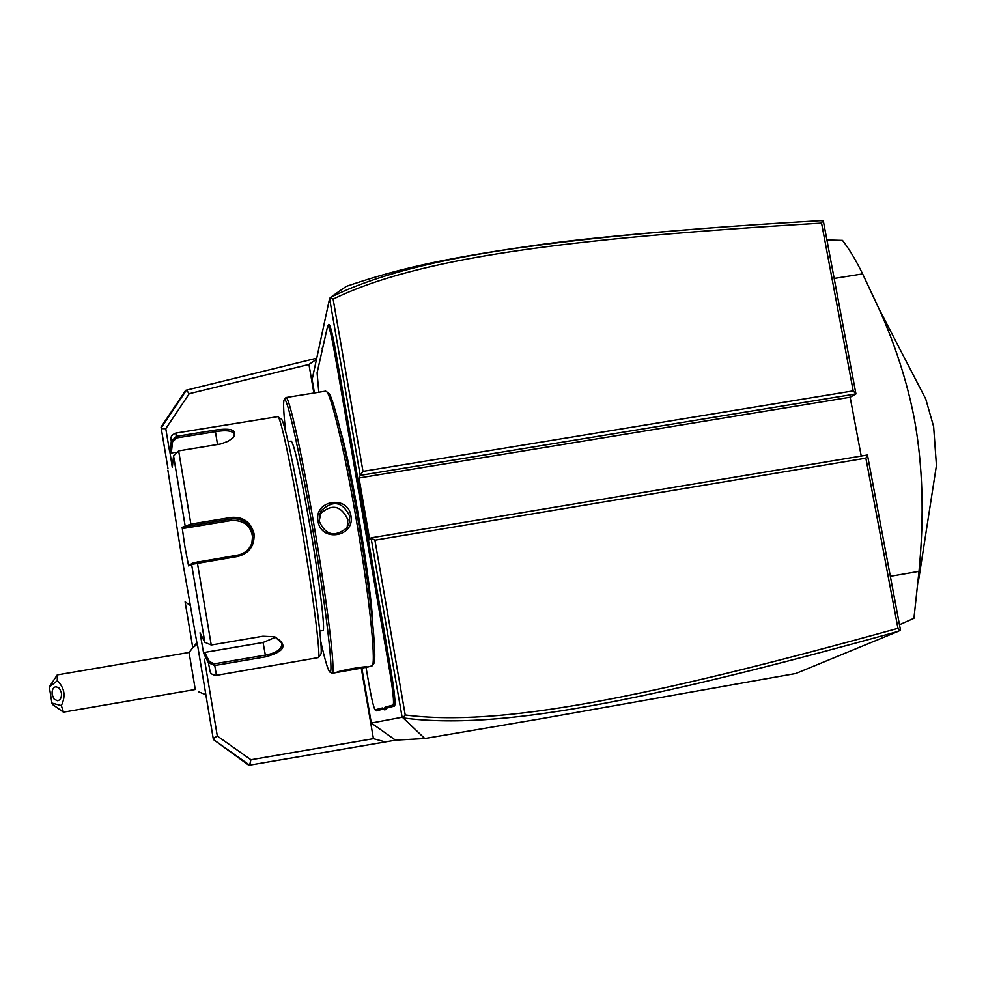 <?xml version="1.0" encoding="UTF-8"?>
<svg xmlns="http://www.w3.org/2000/svg" width="986" height="986" viewBox="0 0 986 986"><rect width="100%" height="100%" fill="white"/><g stroke="black" fill="none" stroke-linecap="round" stroke-linejoin="round"><path stroke-width="1.48" d="M336.633 364.598L337.915 364.191L340.096 376.295L338.839 376.812L334.513 352.372C331.259 334.316 328.991 325.466 327.709 325.811L317.098 372.831L318.811 392.255M897.852 631.496L795.838 673.5L540.316 718.856L424.793 738.539L403.126 717.907C497.56 730.675 643.439 701.921 897.852 631.496L900.501 630.19L867.458 455.002L371.056 537.863L402.128 717.241L371.315 723.046L361.813 667.929M314.435 392.958L312.131 379.573L329.595 298.585L360.223 475.388L359.015 477.988L369.738 539.872L371.056 537.863L374.926 540.192L405.221 714.973C498.768 727.138 644.597 698.495 897.963 628.328L865.881 458.17L374.926 540.192M366.052 667.423L368.567 681.967C371.389 697.854 373.546 707.147 375.037 709.834L382.358 707.973L384.651 709.858L385.772 709.575L384.417 708.614L385.008 707.245L393.143 705.002C394.19 702.673 393.069 691.506 389.753 671.503L338.839 376.812M385.008 707.245L386.364 708.207L385.772 709.575M386.364 708.207L394.573 706.013C395.682 703.61 394.511 692.012 391.085 671.244L383.69 628.033L382.395 628.427M380.128 615.893L381.446 615.609L383.69 628.033M381.446 615.609L340.096 376.295M337.915 364.191L335.795 351.965C332.418 333.219 330.051 324.037 328.72 324.406L327.796 325.7M375.247 709.932L376.516 710.832L375.173 709.932M376.516 710.832L383.431 708.996M424.793 738.539L395.509 740.166L371.315 723.046M403.126 717.907L402.128 717.241M361.258 668.003L373.435 738.687L385.316 741.953L395.509 740.166M316.494 359.323L308.951 364.45L313.881 393.044M385.316 741.953L249.631 765.148L213.383 739.525L248.829 765.284L249.631 765.148L250.925 759.75L373.435 738.687M535.176 245.662C443.49 257.592 375.198 274.884 330.285 297.55L346.197 286.408C392.181 270.817 434.086 259.799 531.59 245.871L535.176 245.662C609.188 235.679 704.263 227.372 820.414 220.716L822.657 220.889L821.56 223.132C561.823 238.748 416.905 258.196 333.132 299.115L362.996 471.37L360.223 475.388L855.947 393.919L850.142 397.222L861.222 456.037M362.996 471.37L853.198 390.887L855.947 393.919L823.372 221.197L822.657 220.889M531.59 245.871C570.376 240.091 630.929 234.052 713.26 227.741M168.027 468.843L161.038 427.111L185.664 390.333L316.74 358.189M161.174 427.887L186.453 390.136L189.238 393.71L165.784 428.676L161.285 428.614M189.238 393.71L308.951 364.45M204.435 659.178L217.314 736.037L250.925 759.75M169.678 451.896L165.784 428.676M213.383 739.525L197.323 643.698M217.314 736.037L213.235 738.687M192.8 647.802L185.109 601.854L192.8 647.802L197.373 643.994M63.338 712.102L52.492 704.448L51.938 703.104L61.354 705.582L63.474 712.151L195.277 689.497L189.065 652.461L57.287 674.905L57.311 680.796L49.3 686.946L57.2 674.991M51.938 703.104L49.3 686.946M61.354 705.582C65.939 696.067 64.595 687.797 57.311 680.796M61.415 692.751C61.822 697.225 60.59 699.9 57.706 700.775L54.218 699.271L52.159 694.699C51.753 690.212 52.997 687.525 55.894 686.663L59.357 688.179L61.415 692.751M329.595 298.585L330.285 297.55M330.187 297.673L333.132 299.115M359.015 477.988L850.142 397.222M867.458 455.002L865.881 458.17M899.91 630.547L897.963 628.328M402.991 717.796L405.221 714.973M853.198 390.887L821.56 223.132M834.156 278.434L862.627 273.898L879.081 308.963C895.276 345.001 906.972 381.372 914.195 418.076C922.81 464.751 924.412 515.851 918.989 571.375L913.936 618.308L899.478 624.73M890.346 576.305L918.989 571.375M826.909 239.98L842.488 240.387C849.205 249.027 855.922 260.193 862.627 273.898M919.112 386.216L925.755 399.034L933.631 426.593L936.441 465.454L934.358 478.814M322.829 347.38L322.163 348.292M383.32 708.909L384.417 708.614M340.503 430.87C351.595 466.674 371.648 586.966 372.77 624.249M386.845 646.224L385.501 646.372M343.202 394.215L341.895 394.486M373.337 664.33L373.78 663.689C377.576 658.315 370.07 588.605 357.215 514.902C346.135 450.454 333.588 397.752 328.732 393.217L327.907 392.613M366.989 667.288L372.363 665.71C376.159 660.337 368.517 589.739 355.49 515.012C344.262 449.69 331.592 396.31 326.723 391.762L325.59 391.159M329.916 671.873L332.035 673.302C336.078 675.472 327.327 602.175 313.474 521.988C301.42 451.378 288.96 395.867 285.989 397.531L284.325 399.613M318.047 521.224C313.659 500.21 347.947 494.553 350.93 515.777C355.28 536.963 320.955 542.707 318.047 521.224L319.23 521.15L321.226 510.649C333.108 499.766 342.586 501.591 349.648 516.097L349.438 522.346L346.715 528.028C334.636 537.506 325.479 535.213 319.23 521.15M336.509 672.489C336.485 671.183 366.619 665.538 367.507 667.078L336.497 672.514M320.758 641.492C324.764 659.116 327.66 669.137 329.447 671.54C334.599 680.069 325.996 605.909 311.588 522.469C298.992 448.642 286.186 392.675 284.104 399.934C283.118 402.584 283.623 413.072 285.62 431.4M319.772 631.052L322.89 630.522C325.639 631.915 319.526 581.309 310.097 526.734C300.73 473.551 294.457 445.006 291.264 441.099L291.203 441.112M320.61 654.544L320.857 654.199C323.137 651.13 315.421 590.22 304.267 525.489C294.58 468.732 284.572 422.291 281.639 419.383L281.17 419.05M274.884 636.87L281.984 643.143C282.132 649.034 276.598 653.015 265.382 655.111L214.467 663.812L214.751 665.525L208.416 662.703L203.646 653.287L200.035 632.802L204.854 642.305L211.25 645.004L262.88 636.229L274.601 636.783C288.171 644.807 285.188 651.487 265.665 656.824L214.751 665.525L216.476 675.361L318.466 657.563C320.746 654.531 312.772 592.13 301.334 525.698C291.4 467.463 281.195 419.876 278.274 416.955L277.744 416.647M277.83 416.634L175.767 433.1L176.272 436.379L215.182 430.093C231.661 427.69 237.7 430.167 233.325 437.537L228.148 441.26L220.802 443.959L178.663 450.898L173.573 455.877L172.291 467.364L170.023 452.734L171.281 441.395L176.272 436.379L176.543 437.957L215.466 431.671C226.534 429.822 232.832 430.759 234.385 434.481L233.041 437.821M178.663 450.898L190.877 524.084L231.229 517.416C243.148 516.553 250.74 521.927 254.006 533.549C254.782 545.665 249.396 553.306 237.836 556.449L191.604 564.399L192.566 562.969L188.609 565.915L184.912 546.688L182.139 527.337L190.877 524.084L191.136 525.587L231.476 518.919C242.667 518.131 249.766 523.11 252.786 533.87L251.837 543.446C249.101 549.905 244.355 553.812 237.601 555.155L192.566 562.969M175.767 433.1C172.316 434.579 170.714 436.428 170.972 438.659L171.281 441.395L172.538 441.95L176.543 437.957M173.573 455.877L185.097 525.637L186.49 526.721L191.136 525.587M214.467 663.812L209.402 661.606L204.743 652.412L263.077 642.478L275.673 637.178M216.476 675.361C212.742 675.077 210.622 673.82 210.129 671.577L208.416 662.703L209.402 661.606M196.917 642.835L180.438 549.079L167.891 470.248M170.023 452.734L171.305 453.005L172.538 441.95M171.305 453.005L175.533 452.327M182.139 527.337L183.593 528.385L186.49 526.721M183.593 528.385L231.476 520.472C244.639 520.103 251.763 526.438 252.86 539.465M204.854 642.305L191.604 564.399L188.609 565.915M203.646 653.287L204.743 652.412M347.171 527.387L347.873 519.634C340.946 505.251 331.616 503.439 319.883 514.224L321.226 510.649M319.402 515.086L319.883 514.224M382.358 707.973L383.036 708.453M334.513 352.372L335.795 351.965M387.609 659.055L388.928 658.796M389.753 671.503L391.085 671.244M393.143 705.002L394.573 706.013M343.991 407.107L345.273 406.725M350.93 515.777L349.648 516.097M215.182 430.093L217.536 444.587M231.229 517.416L231.476 520.472M254.006 533.549L252.786 533.87M237.836 556.449L237.601 555.155M197.225 561.884L211.25 645.004M265.665 656.824L263.077 642.478M196.769 642.65L193.835 646.767M190.002 605.281L185.158 601.854M192.788 647.777L189.065 652.461M198.938 691.962L205.864 694.736M936.441 465.454L918.471 580.988M925.755 399.034L879.081 308.963M328.732 393.217L326.723 391.762M325.737 391.134L285.989 397.531M336.694 672.501L332.035 673.302M373.78 663.689L372.363 665.71M291.264 441.099L288.097 441.617M281.639 419.383L278.274 416.955M320.857 654.199L318.466 657.563"/></g></svg>
